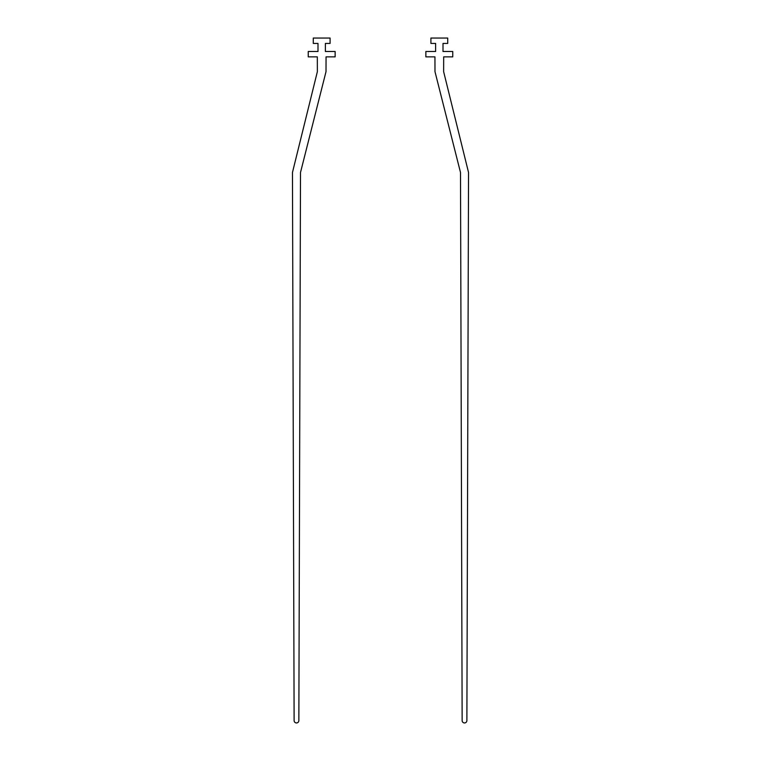 <?xml version="1.0" encoding="UTF-8"?>
<svg xmlns="http://www.w3.org/2000/svg" width="761" height="761" viewBox="0 0 761 761"><rect width="100%" height="100%" fill="white"/><g stroke="black" fill="none" stroke-linecap="round" stroke-linejoin="round"><path stroke-width="0.57" stroke-dasharray="3.81 2.85" d="M447.715 43.425L447.715 38.05L430.907 38.05L430.907 43.425L435.615 43.425L435.615 51.491L425.865 51.491L425.865 56.866L434.94 56.866L434.988 71.658L460.5 172.481L462.146 720.591A2.369 2.369 0 0 0 464.514 722.95A2.369 2.369 0 0 0 466.883 720.591L468.538 172.481L443.634 71.658L443.682 56.866L452.757 56.866L452.757 51.491L443.007 51.491L443.007 43.425L447.715 43.425M313.285 43.425L313.285 38.05L330.093 38.05L330.093 43.425L325.385 43.425L325.385 51.491L335.135 51.491L335.135 56.866L326.06 56.866L326.012 71.658L300.5 172.481L298.854 720.591A2.369 2.369 0 0 1 296.486 722.95A2.369 2.369 0 0 1 294.117 720.591L292.462 172.481L317.366 71.658L317.318 56.866L308.243 56.866L308.243 51.491L317.993 51.491L317.993 43.425L313.285 43.425"/><path stroke-width="1.14" d="M447.715 43.425L447.715 38.05L430.907 38.05L430.907 43.425L435.615 43.425L435.615 51.491L425.865 51.491L425.865 56.866L434.94 56.866L434.988 71.658L460.5 172.481L462.146 720.591A2.369 2.369 0 0 0 464.514 722.95A2.369 2.369 0 0 0 466.883 720.591L468.538 172.481L443.634 71.658L443.682 56.866L452.757 56.866L452.757 51.491L443.007 51.491L443.007 43.425L447.715 43.425M313.285 43.425L313.285 38.05L330.093 38.05L330.093 43.425L325.385 43.425L325.385 51.491L335.135 51.491L335.135 56.866L326.06 56.866L326.012 71.658L300.5 172.481L298.854 720.591A2.369 2.369 0 0 1 296.486 722.95A2.369 2.369 0 0 1 294.117 720.591L292.462 172.481L317.366 71.658L317.318 56.866L308.243 56.866L308.243 51.491L317.993 51.491L317.993 43.425L313.285 43.425"/></g></svg>
